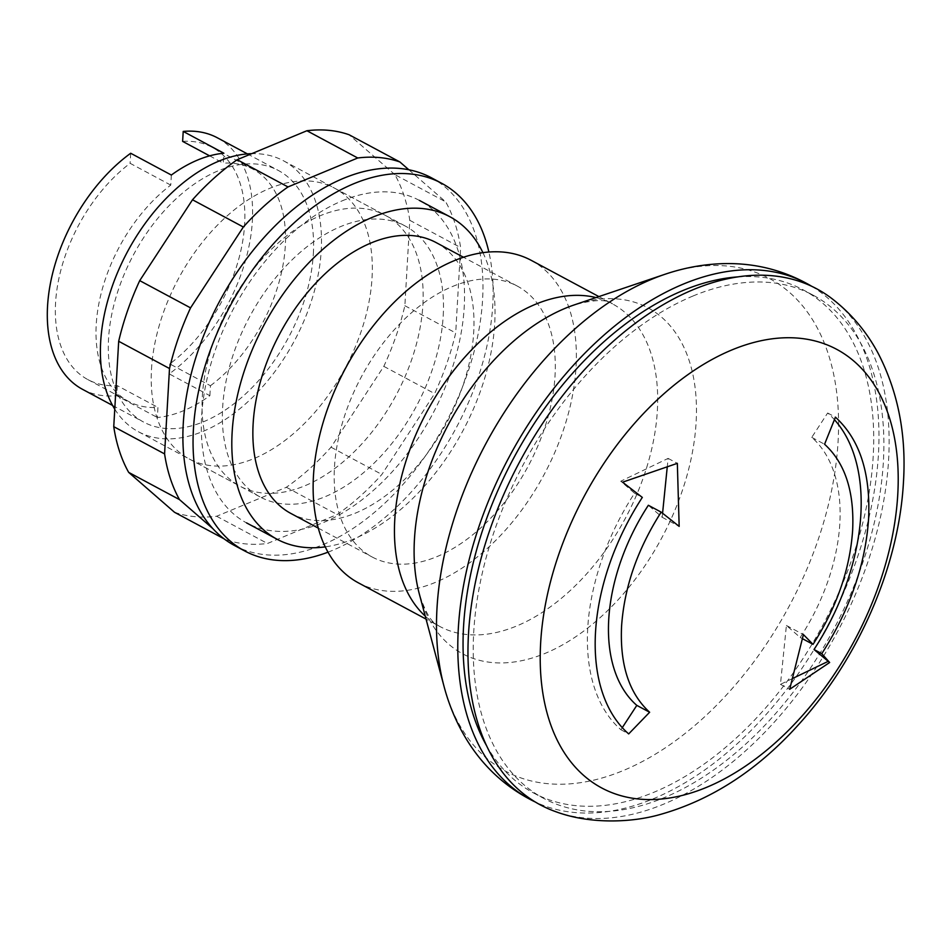 <?xml version="1.0" encoding="UTF-8"?>
<svg xmlns="http://www.w3.org/2000/svg" width="951" height="951" viewBox="0 0 951 951"><rect width="100%" height="100%" fill="white"/><g stroke="black" fill="none" stroke-linecap="round" stroke-linejoin="round"><path stroke-width="0.71" stroke-dasharray="4.75 3.57" d="M831.15 298.02A292.706 180.214 -61.8 0 1 888.614 459.571A292.706 180.214 -61.8 0 1 768.087 728.858A292.706 180.214 -61.8 0 1 555.848 811.714M693.006 296.011A285.395 175.709 -61.8 0 1 813.355 295.309A285.395 175.709 -61.8 0 1 868.192 545.743A285.395 175.709 -61.8 0 1 664.083 797.699A285.395 175.709 -61.8 0 1 543.734 798.4A285.395 175.709 -61.8 0 1 488.909 547.966A285.395 175.709 -61.8 0 1 693.006 296.011M737.81 276.884A285.395 175.709 -61.8 0 1 803.191 289.865A285.395 175.709 -61.8 0 1 858.028 540.299A285.395 175.709 -61.8 0 1 653.919 792.254A285.395 175.709 -61.8 0 1 533.57 792.956A285.395 175.709 -61.8 0 1 486.567 745.703M811.667 286.263A292.706 180.214 -61.8 0 1 878.451 454.126A292.706 180.214 -61.8 0 1 751.944 729.595A292.706 180.214 -61.8 0 1 535.27 801.99M531.169 260.312A182.949 112.634 -61.8 0 1 566.309 420.841A182.949 112.634 -61.8 0 1 435.475 582.357A182.949 112.634 -61.8 0 1 358.325 582.808M452.533 286.489A153.67 94.613 -61.8 0 1 517.344 286.108A153.67 94.613 -61.8 0 1 546.861 420.96A153.67 94.613 -61.8 0 1 436.961 556.62A153.67 94.613 -61.8 0 1 372.162 557.001A153.67 94.613 -61.8 0 1 342.633 422.149A153.67 94.613 -61.8 0 1 452.533 286.489M436.022 242.529A153.67 94.613 -61.8 0 1 465.538 377.381A153.67 94.613 -61.8 0 1 355.638 513.041A153.67 94.613 -61.8 0 1 290.84 513.421M482.918 252.657A182.949 112.634 -61.8 0 1 354.152 538.765A182.949 112.634 -61.8 0 1 325.254 546.861M342.205 200.827A182.949 112.634 -61.8 0 1 419.343 200.388A182.949 112.634 -61.8 0 1 454.495 360.916A182.949 112.634 -61.8 0 1 323.661 522.432A182.949 112.634 -61.8 0 1 246.511 522.872A182.949 112.634 -61.8 0 1 211.372 362.343A182.949 112.634 -61.8 0 1 342.205 200.827M662.574 513.231L662.169 517.273L648.356 505.266M662.169 517.273L679.169 526.39M622.287 727.646L620.92 729.738A190.271 117.139 -61.8 0 1 634.555 493.236L620.753 481.218L668.125 458.394L667.233 467.107M668.125 458.394L677.338 463.339M620.753 481.218L622.56 482.193M634.555 493.236L642.317 497.409M620.92 729.738L628.682 733.91M792.813 678.396L780.45 684.351L786.406 625.461L800.219 637.491A161.004 99.118 118.2 0 0 811.75 437.365L827.655 413.007A190.271 117.139 -61.8 0 1 834.455 419.712M827.655 413.007L835.43 417.168M811.75 437.365L824.576 444.248M800.219 637.491L802.537 638.727M786.406 625.461L803.405 634.579M780.45 684.351L789.675 689.297M328.012 552.174A208.554 128.397 118.2 0 0 492.773 304.891A208.554 128.397 118.2 0 0 488.873 252.015M234.41 545.446A208.554 128.397 118.2 0 0 390.255 497.932A208.554 128.397 118.2 0 0 482.597 299.446A208.554 128.397 118.2 0 0 431.445 177.801M443.214 315.803A153.67 94.613 118.2 0 0 405.518 226.183A153.67 94.613 118.2 0 0 290.697 261.192A153.67 94.613 118.2 0 0 222.641 407.456A153.67 94.613 118.2 0 0 260.336 497.076A153.67 94.613 118.2 0 0 375.17 462.067A153.67 94.613 118.2 0 0 443.214 315.803M114.762 409.144A153.67 94.613 118.2 0 0 138.359 431.706A153.67 94.613 118.2 0 0 253.192 396.686A153.67 94.613 118.2 0 0 321.236 250.434A153.67 94.613 118.2 0 0 283.541 160.802A153.67 94.613 118.2 0 0 251.777 153.646M313.355 253.703A142.698 87.849 118.2 0 0 278.358 170.479A142.698 87.849 118.2 0 0 171.727 202.991A142.698 87.849 118.2 0 0 108.545 338.806A142.698 87.849 118.2 0 0 143.542 422.03A142.698 87.849 118.2 0 0 250.172 389.518A142.698 87.849 118.2 0 0 313.355 253.703M171.346 175.043L170.764 185.1A131.725 81.097 118.2 0 0 98.987 303.048A131.725 81.097 118.2 0 0 128.551 401.393A131.725 81.097 118.2 0 0 157.949 407.432L157.367 417.501A142.698 87.849 118.2 0 0 209.886 395.675L169.23 373.886A142.698 87.849 118.2 0 0 252.36 221.024A142.698 87.849 118.2 0 0 217.363 137.8M170.764 185.1L130.109 163.31A131.725 81.097 118.2 0 0 58.332 281.258A131.725 81.097 118.2 0 0 87.884 379.604A131.725 81.097 118.2 0 0 117.294 385.642L157.949 407.432M209.886 395.675L210.456 385.726L169.801 363.924A131.725 81.097 118.2 0 0 241.839 245.952A131.725 81.097 118.2 0 0 212.335 147.405A131.725 81.097 118.2 0 0 182.628 141.39M209.636 155.857L223.295 163.18L223.865 153.218M210.456 385.726A131.725 81.097 118.2 0 0 282.506 267.742A131.725 81.097 118.2 0 0 252.99 169.195A131.725 81.097 118.2 0 0 223.295 163.18M169.23 373.886L169.801 363.924M130.691 153.254L130.109 163.31M117.294 385.642L116.711 395.711L157.367 417.501M82.547 389.339A142.698 87.849 118.2 0 0 116.711 395.711M151.494 369.321A153.67 94.613 -61.8 0 1 219.538 223.057A153.67 94.613 -61.8 0 1 334.36 188.048A153.67 94.613 -61.8 0 1 372.055 277.668A153.67 94.613 -61.8 0 1 253.988 458.56A153.67 94.613 -61.8 0 1 189.178 458.941A153.67 94.613 -61.8 0 1 151.494 369.321M422.886 304.914A153.67 94.613 118.2 0 0 385.191 215.283A153.67 94.613 118.2 0 0 270.357 250.303A153.67 94.613 118.2 0 0 202.313 396.555A153.67 94.613 118.2 0 0 240.009 486.187A153.67 94.613 118.2 0 0 304.807 485.806A153.67 94.613 118.2 0 0 422.886 304.914M224.079 538.837L212.965 528.744M408.835 169.765L445.698 201.862A208.554 128.397 -61.8 0 1 460.617 247.569L455.695 332.945A208.554 128.397 -61.8 0 1 434.643 393.595L381.874 474.454A208.554 128.397 -61.8 0 1 337.177 514.515L267.469 543.485A208.554 128.397 -61.8 0 1 225.316 539.502M174.485 512.256A208.554 128.397 118.2 0 0 216.638 516.25L286.346 487.281A208.554 128.397 118.2 0 0 331.043 447.208L383.812 366.361A208.554 128.397 118.2 0 0 404.864 305.711L409.798 220.323A208.554 128.397 118.2 0 0 394.867 174.615L445.698 201.862M394.867 174.615L349.065 134.733M409.798 220.323L460.617 247.569M404.864 305.711L455.695 332.945M383.812 366.361L434.643 393.595M331.043 447.208L381.874 474.454M286.346 487.281L337.177 514.515M216.638 516.25L267.469 543.485M664.654 274.387A279.451 172.048 -61.8 0 1 838.093 441.549A279.451 172.048 -61.8 0 1 623.38 770.5A279.451 172.048 -61.8 0 1 443.974 686.158M595.98 297.58A182.949 112.634 -61.8 0 1 612.492 303.892C606.964 299.173 594.244 299.506 574.321 304.891A196.239 120.825 -61.8 0 1 696.12 422.28A196.239 120.825 -61.8 0 1 545.339 653.289A196.239 120.825 -61.8 0 1 419.343 594.054C425.275 611.968 431.219 622.239 437.198 624.878L439.647 626.388A182.949 112.634 -61.8 0 1 425.252 616.141M598.88 296.593L612.492 303.892A182.949 112.634 -61.8 0 1 657.355 410.582A182.949 112.634 -61.8 0 1 516.797 625.936A182.949 112.634 -61.8 0 1 439.647 626.388L426.036 619.089M813.355 295.309L803.191 289.865M517.344 286.108L463.47 257.245M318.288 528.138L372.162 557.001M533.57 792.956L543.734 798.4M283.541 160.802L405.518 226.183M247.403 153.896L278.358 170.479M87.884 379.604L128.551 401.393M212.335 147.405L252.99 169.195M112.587 405.447L143.542 422.03M138.359 431.706L260.336 497.076M334.36 188.048L385.191 215.283M189.178 458.941L240.009 486.187"/><path stroke-width="1.43" d="M649.64 712.251C629.134 693.505 619.779 664.832 621.574 626.257C624.272 587.219 637.479 549.179 661.171 512.137L679.169 526.39L677.338 463.339L622.56 482.193L642.317 497.409A190.271 117.139 118.2 0 0 595.516 632.272A190.271 117.139 118.2 0 0 628.682 733.91L649.64 712.251L636.813 705.38L622.287 727.646M897.768 494.461A248.805 153.182 -61.8 0 1 706.593 787.333A248.805 153.182 -61.8 0 1 540.655 642.84A248.805 153.182 -61.8 0 1 731.818 349.968A248.805 153.182 -61.8 0 1 897.768 494.461M821.795 653.67C849.825 609.805 865.434 564.846 868.596 518.806C870.7 473.134 859.633 439.255 835.43 417.168L824.576 444.248C845.082 462.994 854.438 491.655 852.643 530.242C849.944 569.28 836.737 607.32 813.034 644.362L803.405 634.579L789.675 689.297L829.641 662.502L821.795 653.67L814.02 649.509L829.641 662.502M555.848 811.714A292.706 180.214 -61.8 0 1 468.486 634.139A292.706 180.214 -61.8 0 1 693.386 289.579A292.706 180.214 -61.8 0 1 831.15 298.02C850.563 312.796 866.147 331.067 877.904 352.845C897.958 391.289 906.469 434.405 903.45 482.193C898.85 566.867 858.099 659.578 797.818 725.447C757.032 770.5 711.015 800.219 659.792 814.603C632.593 822.413 590.654 824.636 555.848 811.714M486.567 745.703A285.395 175.709 -61.8 0 1 496.529 493.605A285.395 175.709 -61.8 0 1 682.842 290.566A285.395 175.709 -61.8 0 1 737.81 276.884M535.27 801.99A292.706 180.214 -61.8 0 1 534.117 801.443A292.706 180.214 -61.8 0 1 458.311 628.694A292.706 180.214 -61.8 0 1 683.21 284.135A292.706 180.214 -61.8 0 1 810.561 285.609A292.706 180.214 -61.8 0 1 811.667 286.263M426.036 619.089L358.325 582.808A182.949 112.634 -61.8 0 1 323.185 422.268A182.949 112.634 -61.8 0 1 454.019 260.764A182.949 112.634 -61.8 0 1 531.169 260.312L598.88 296.593M318.288 528.138L290.84 513.421A153.67 94.613 -61.8 0 1 261.311 378.569A153.67 94.613 -61.8 0 1 371.211 242.909A153.67 94.613 -61.8 0 1 436.022 242.529L463.47 257.245M325.254 546.861A182.949 112.634 -61.8 0 1 277.014 539.217A182.949 112.634 -61.8 0 1 241.863 378.688A182.949 112.634 -61.8 0 1 372.697 217.173A182.949 112.634 -61.8 0 1 449.847 216.721A182.949 112.634 -61.8 0 1 482.918 252.657M661.171 512.137L648.356 505.266A161.004 99.13 118.2 0 0 636.813 705.38M667.233 467.107L662.574 513.231M834.455 419.712A190.271 117.139 -61.8 0 1 814.02 649.509M802.537 638.727L813.034 644.362M827.822 661.527L792.813 678.396M488.873 252.015A208.554 128.397 118.2 0 0 441.609 183.258A208.554 128.397 118.2 0 0 285.776 230.772A208.554 128.397 118.2 0 0 193.422 429.27A208.554 128.397 118.2 0 0 244.585 550.902A208.554 128.397 118.2 0 0 328.012 552.174M441.609 183.258L431.445 177.801A208.554 128.397 118.2 0 0 275.612 225.328A208.554 128.397 118.2 0 0 183.258 423.813A208.554 128.397 118.2 0 0 234.41 545.446L244.585 550.902M251.777 153.646A153.67 94.613 118.2 0 0 100.663 342.075A153.67 94.613 118.2 0 0 114.762 409.144M247.403 153.896L217.363 137.8A142.698 87.849 118.2 0 0 183.21 131.428L223.865 153.218A142.698 87.849 118.2 0 0 171.346 175.043L130.691 153.254A142.698 87.849 118.2 0 0 47.55 306.115A142.698 87.849 118.2 0 0 82.547 389.339L112.587 405.447M183.21 131.428L182.628 141.39L209.636 155.857M212.965 528.744L179.501 499.608A208.554 128.397 -61.8 0 1 164.582 453.9L169.504 368.524A208.554 128.397 -61.8 0 1 190.557 307.874L243.337 227.016A208.554 128.397 -61.8 0 1 288.022 186.943L357.731 157.985A208.554 128.397 -61.8 0 1 399.884 161.967L408.835 169.765M399.884 161.967L349.065 134.733A208.554 128.397 118.2 0 0 306.911 130.739L237.191 159.709A208.554 128.397 118.2 0 0 192.506 199.781L139.726 280.628A208.554 128.397 118.2 0 0 118.685 341.278L113.751 426.666A208.554 128.397 118.2 0 0 128.67 472.374L179.501 499.608M128.67 472.374L174.485 512.256L224.079 538.837M113.751 426.666L164.582 453.9M118.685 341.278L169.504 368.524M139.726 280.628L190.557 307.874M192.506 199.781L243.337 227.016M237.191 159.709L288.022 186.943M306.911 130.739L357.731 157.985M443.974 686.158A279.451 172.048 -61.8 0 1 436.996 608.212A279.451 172.048 -61.8 0 1 651.708 279.261A279.451 172.048 -61.8 0 1 664.654 274.387L574.321 304.891A196.239 120.825 -61.8 0 0 565.227 308.314A196.239 120.825 -61.8 0 0 414.446 539.312A196.239 120.825 -61.8 0 0 419.343 594.054L443.974 686.158C449.3 706.32 457.372 724.947 468.165 742.03C484.748 768.063 506.728 787.868 534.117 801.443M425.252 616.141A182.949 112.634 -61.8 0 1 394.772 519.686A182.949 112.634 -61.8 0 1 535.342 304.344A182.949 112.634 -61.8 0 1 595.98 297.58M449.847 216.721L419.343 200.388M246.511 522.872L277.014 539.217M664.654 274.387C684.411 267.659 704.406 264.057 724.626 263.605C755.474 262.999 784.111 270.334 810.561 285.609"/></g></svg>

